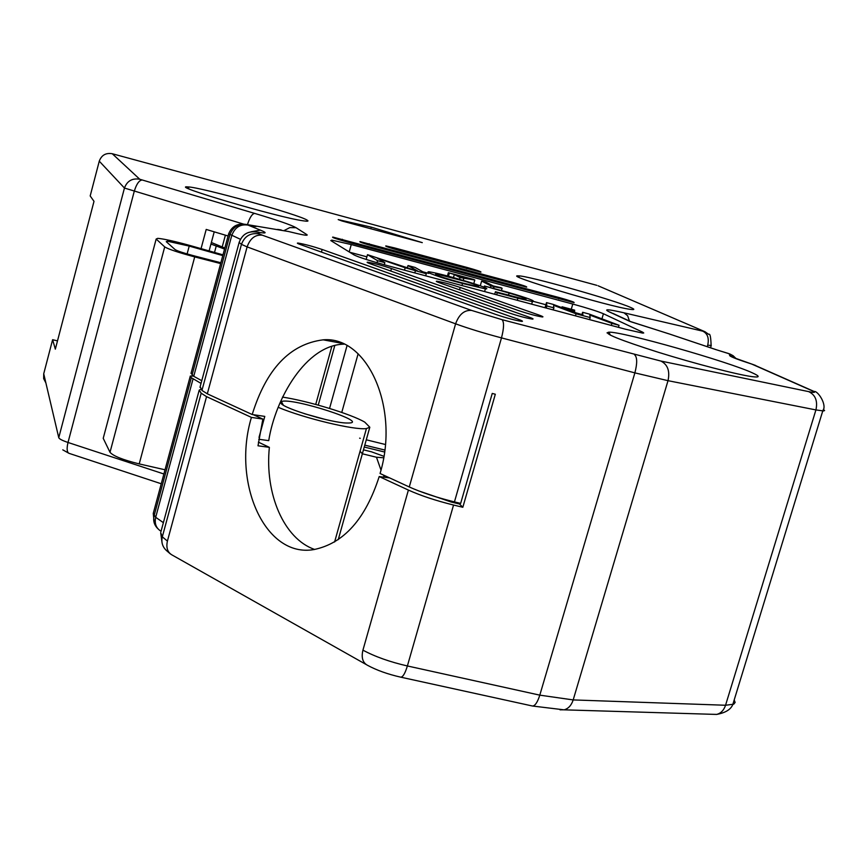 <?xml version="1.0" encoding="UTF-8"?>
<svg xmlns="http://www.w3.org/2000/svg" width="868" height="868" viewBox="0 0 868 868"><rect width="100%" height="100%" fill="white"/><g stroke="black" fill="none" stroke-linecap="round" stroke-linejoin="round"><path stroke-width="1.3" d="M163.889 473.993L68.019 442.474C62.377 440.564 59.295 438.98 58.764 437.7L43.725 373.772L43.66 378.611L45.885 382.929M43.725 373.772L52.622 339.692L57.494 340.907M359.634 438.166L360.242 438.318M366.285 439.805L385.349 444.492M228.078 235.987L206.204 229.434L201.05 248.639M52.622 339.692L55.335 349.153L94.004 201.322L90.185 195.951L99.267 161.177L124.45 188.041L243.431 224.052M214.222 231.832L209.101 250.917M163.379 522.666L155.697 517.295L153.256 513.433L154.233 522.97M532.247 705.955L532.561 706.031C535.122 705.858 537.531 702.234 539.798 695.149L407.385 665.962L453.552 505.035C435.888 500.673 420.839 495.682 408.394 490.073L379.197 476.565C365.504 519.086 343.771 543.422 313.988 549.553C265.109 558.298 231.756 482.792 251.416 417.399L262.863 419.092L253.326 414.698M201.094 389.114L199.217 390.112L201.181 393.204L206.551 396.633L251.416 417.399M193.456 376.126L190.298 376.061L191.34 377.71L201.04 383.406M453.552 505.035L462.828 507.27L459.541 504.026L451.197 502.019L418.441 490.811M389.667 477.921L379.197 476.565M314.639 549.455C283.836 538.822 264.632 493.664 269.362 447.346L258.002 445.794L262.863 419.092M258.382 442.137L269.362 447.346M334.744 345.703L318.252 405.139M459.78 503.201L459.541 504.026M462.828 507.27L495.324 394.235L492.243 393.443L460.658 503.407L454.441 501.91L501.487 337.891L634.877 372.871L668.013 380.683L815.92 409.924L823.602 410.976L824.6 410.542L823.265 409.446M338.249 539.646L369.811 427.24L366.426 428.564C354.806 430.398 304.017 418.235 278.313 407.363M282.458 397.088C308.042 400.962 351.117 414.047 364.777 422.141L369.811 427.24M280.972 403.294L281.373 401.58C291.702 397.001 374.075 423.779 347.081 423.009C332.379 423.128 284.064 408.698 280.972 403.294M380.987 470.065L376.484 457.241L362.357 453.79L360.057 451.262M384.546 477.259L383.352 475.013M363.464 449.852L371.385 451.783L383.873 456.297M376.484 457.241L383.623 457.794M304.386 413.678L325.554 419.526M322.983 418.918L316.44 417.237M103.607 436.875L103.227 438.318L110.008 452.304C113.274 456.036 123.017 459.899 139.216 463.913L165.018 469.783M220.635 263.579L194.714 256.895C178.407 252.534 168.403 249.203 164.703 246.892L156.164 239.036L157.802 238.342C164.247 238.95 175.184 241.402 190.634 245.687L222.989 254.856M752.003 364.148L733.992 357.746L732.95 355.62L729.738 353.949L716.979 349.956M717.044 349.978L728.209 353.417L729.315 353.96L729.728 355.62C730.541 356.781 737.909 359.612 751.829 364.104L812.231 390.806C816.137 392.607 814.954 392.879 808.672 391.62L660.83 361.045L502.04 319.674L471.584 310.418L262.255 235.174L259.38 233.937L257.644 232.125C266.606 233.698 267.507 233.025 260.346 230.107L246.751 224.573C238.027 222.87 232.006 225.951 228.664 233.796L240.414 239.286M259.011 437.439L264.783 416.401L252.197 414.524C266.368 368.9 290.031 343.999 323.189 339.833C367.381 335.764 400.029 407.895 380.065 473.494L409.273 486.97C421.729 492.557 436.788 497.538 454.441 501.91M252.197 414.524L207.311 393.822L201.94 390.416L200.161 386.629M201.767 380.705L193.748 376.3L191.069 373.207M210.946 244.06L224.552 249.051M222.783 255.593L189.213 246.089L167.329 241.185L166.255 241.662L175.097 249.593C177.343 250.982 183.343 252.979 193.076 255.583L220.852 262.754M211.358 242.498L224.823 248.042M246.208 224.443L288.523 231.517C302.281 234.935 308.433 236.009 306.979 234.707L296.042 227.687C291.171 224.942 277.369 220.179 254.649 213.398L139.748 179.242L112.265 153.734C105.853 152.659 101.523 155.133 99.267 161.177M598.128 285.8L704.968 331.717L598.128 285.8M112.265 153.734L596.848 285.344M752.947 373.121C729.087 361.761 621.965 331.337 608.837 332.173C602.913 333.16 619.405 339.855 658.335 352.278C694.671 363.605 737.464 374.705 752.046 376.636C759.88 377.634 760.184 376.462 752.947 373.121M538.702 314.954L460.203 287.449C450.622 284.303 442.897 282.23 437.016 281.232C435.465 281.124 436.441 281.699 439.946 282.946L518.391 310.549C528.395 313.847 536.348 315.985 542.24 316.95C543.867 317.037 542.684 316.375 538.702 314.954M507.596 312.469C517.87 315.876 526.106 318.089 532.29 319.088C534.026 319.185 532.844 318.491 528.721 317.004L391.457 268.537C381.898 265.391 374.043 263.286 367.891 262.234C366.307 262.114 367.164 262.657 370.473 263.85L507.596 312.469M322.147 249.474C312.621 246.328 304.635 244.201 298.191 243.083C296.574 242.953 297.323 243.452 300.447 244.592L496.019 314.52C506.586 318.057 515.115 320.346 521.614 321.388C523.48 321.486 522.286 320.759 518.022 319.218L322.147 249.474L321.431 252.089M630.938 307.587C615.162 300.252 527.31 275.471 518.478 275.872C501.433 274.386 609.39 306.784 630.287 309.344C634.747 309.974 634.964 309.388 630.938 307.587M559.198 297.572L332.824 237.072C331.424 237.289 336.068 238.884 346.755 241.879L574.052 302.65C574.909 302.281 569.95 300.588 559.198 297.572L558.818 298.874M373.782 246.317L526.626 287.124C527.516 286.798 522.742 285.181 512.304 282.241L360.046 241.608C358.788 241.825 363.366 243.398 373.782 246.317M394.669 247.944L385.869 245.904C384.741 246.132 389.255 247.673 399.421 250.526L480.861 272.151C481.783 271.858 477.183 270.295 467.027 267.452L394.669 247.944L394.343 249.094M371.276 227.145L338.205 219.593L341.981 220.982L422.282 242.639L371.276 227.145L370.82 228.805M307.196 220.179C299.471 214.689 200.378 187.032 187.922 186.913C167.557 184.841 278.433 217.521 303.214 220.819C307.673 221.492 308.997 221.275 307.196 220.179M354.101 254.953L330.806 240.577L331.815 240.121L351.258 244.57L572.771 304.05C587.365 308.053 597.575 311.286 603.434 313.749L642.754 332.216L643.741 332.986L642.57 333.073L625.557 329.243L386 265.228C369.377 260.671 358.744 257.243 354.101 254.953M258.751 439.251L268.733 440.64C275.275 398.662 306.003 344.835 344.043 344.162M331.771 346.582L315.724 404.445M349.728 252.252L366.893 256.841M404.868 267.008L407.396 267.68M422.879 271.825L428.803 273.409M533.57 301.446L545.885 304.744M574.616 312.458L581.961 314.563M609.553 333.54L607.014 332.856M480.286 285.778L481.631 281.058L486.102 282.252L493.349 285.984L500.977 287.688L502.105 288.274L501.454 290.563M502.105 288.274L493.838 286.635L493.339 288.393M493.838 286.635L490.908 285.854L490.409 287.612M490.908 285.854L481.631 281.058M474.796 280.028L460.029 277.554L454.333 274.527L448.376 272.682L473.787 279.496L474.796 280.028L473.809 283.521M463.762 278.563L463.252 280.353M460.029 277.554L459.53 279.312M454.333 274.527L453.443 277.641M449.342 273.192L448.463 276.306M448.376 272.682L447.432 276.024M496.648 294.794L497.234 292.711L495.422 291.756L494.706 294.274M495.422 291.756L525.509 299.482C527.874 299.059 522.395 296.921 509.104 293.059L508.474 295.25M509.104 293.059L484.431 286.006L484.051 287.362M484.431 286.006L507.661 292.234C528.362 298.266 536.608 301.38 532.399 301.576L517.86 298.223L517.263 300.295M517.86 298.223L497.234 292.711M462.546 283.478C439.208 277.5 423.248 271.315 429.248 271.803C444.004 274.082 496.073 289.673 485.375 288.87L462.546 283.478L461.96 285.529M425.7 275.829L426.286 273.735L405.182 267.767L377.244 258.154L384.86 262.646L384.274 264.762M384.86 262.646L377.591 260.704L377.027 262.733M377.591 260.704L367.489 254.682L366.166 259.445M367.489 254.682L413.83 269.937L417.519 270.924L408.003 265.532L407.342 267.865M408.003 265.532L415.034 267.42L426.286 273.735M554.066 307.901L546.829 305.97L546.504 302.617L553.252 304.418L579.108 314.14L582.916 315.16L582.623 312.285L589.122 314.032L619.058 325.283L611.897 323.373L589.795 315.051L590.186 317.569L576.081 313.793L553.697 305.362L553.469 309.974M546.829 305.97L546.222 308.042M546.504 302.617L545.028 307.717M582.623 312.285L581.864 314.878M619.058 325.283L618.461 327.344M611.897 323.373L611.289 325.424M590.186 317.569L589.589 319.63M576.081 313.793L575.473 315.854M561.835 307.652L562.084 306.784L574.649 310.158L574.442 312.393M574.703 311.525L562.084 306.784M458.857 275.742L470.369 278.834L462.839 277.858L458.857 275.742M460.799 282.545C441.66 277.315 433.425 274.418 436.094 273.876L465.975 281.579C475.393 284.541 479.57 286.277 478.496 286.776L460.875 282.567M703.481 331.185L702.776 331.164C707.594 333.529 709.232 338.205 707.713 345.193L707.257 346.69M707.713 345.193L711.25 345.453M142.005 180.034C139.021 180.37 136.417 184.2 134.193 191.513L68.019 442.474C66.608 448.463 66.901 452.065 68.897 453.291L161.253 483.769M139.748 179.242C132.218 177.994 127.119 180.935 124.45 188.041L58.764 437.7M408.394 490.073L362.933 650.154C374.998 656.653 389.819 661.915 407.385 665.962C405.182 673.188 403.002 676.931 400.853 677.192L400.582 677.138M362.933 650.154C361.186 657.575 362.683 662.61 367.414 665.257M206.551 396.633L167.416 541.089C165.951 547.806 167.567 552.482 172.255 555.097M167.416 541.089L162.316 536.825C161.047 542.5 162.598 547.231 166.971 551.006M201.181 393.204L162.316 536.825L160.688 532.605L162.088 543.032M199.217 390.112L160.981 531.531M193.032 378.98L155.697 517.295C154.363 523.588 156.11 528.221 160.949 531.183M191.34 377.71L154.124 515.679C152.952 520.724 154.189 525.053 157.835 528.677M190.298 376.061L153.332 513.14M734.198 699.977L735.131 702.44L733.742 704.198L725.55 705.25C723.879 710.208 720.961 713.257 716.794 714.397L712.183 714.288M808.672 391.62C815.443 394.897 817.862 400.994 815.92 409.924L725.55 705.25L573.184 699.923C571.437 705.283 568.453 708.581 564.222 709.807L560.034 709.829M660.83 361.045C667.676 364.484 670.074 371.027 668.013 380.683L573.184 699.923L539.798 695.149L634.877 372.871C637.372 363.215 637.264 357.171 634.573 354.719M347.026 345.67L329.558 408.437M384.774 450.047L364.788 445.143L384.774 450.004M364.256 447.042L384.513 452M225.387 235.174L222.175 247.087M139.216 463.913L194.714 256.895M730.834 354.437L729.066 353.808M736.324 358.799L733.135 355.739L729.315 353.96M734.133 357.811L729.728 355.62M752.393 364.278L751.829 364.104M716.784 714.397C725.464 712.78 730.791 709.514 732.776 704.599L822.755 410.955C827.54 404.944 817.548 390.416 814.173 391.501L753.804 364.81M814.151 391.49L812.231 390.806M409.273 486.97L455.602 323.829C468.449 328.495 483.747 333.182 501.487 337.891C504.015 328.082 504.199 322.006 502.04 319.674M110.008 452.304L164.703 246.892M254.649 213.398C252.1 213.799 249.691 217.586 247.423 224.747M702.776 331.164L623.994 312.816L627.651 315.757L629.43 321.019M669.716 334.104L716.219 349.728M623.994 312.816C608.034 309.16 603.108 308.845 609.238 311.872L629.517 321.247L668.892 333.844M207.311 393.822L247.12 246.892L455.602 323.829C459.042 314.368 464.369 309.898 471.584 310.418M450.763 501.91L451.002 501.064M187.108 253.944L189.213 246.089M103.227 438.318L156.164 239.036M214.504 252.447L216.23 246.045M201.94 390.416L241.456 244.353L247.12 246.892C250.158 238.407 255.203 234.501 262.255 235.174M199.965 387.345L239.145 242.454L241.456 244.353C244.635 235.987 250.613 232.516 259.38 233.937M239.253 242.085L239.145 242.454C242.302 234.154 248.226 230.714 256.928 232.125M193.748 376.3L231.691 235.716C234.675 227.622 239.948 224.063 247.51 225.029M192.067 375.03L229.89 234.816C232.939 226.787 238.667 223.467 247.087 224.834M228.696 233.698L191.014 373.403M288.523 231.517L287.829 231.355M281.189 229.922L277.489 229.423M284.259 230.497L289.814 227.6L296.042 227.687M609.238 311.872L611.105 312.556M629.517 321.247L631.448 321.952M256.006 226.537L253.174 226.049M250.971 231.81L260.346 230.107M460.203 287.449L459.519 289.836M390.752 271.033L391.457 268.537M341.992 240.555L342.35 239.264M368.857 244.939L369.193 243.713M512.304 282.241L511.946 283.489M466.691 268.646L467.027 267.452M349.218 251.937L351.258 244.57M571.263 309.247L572.771 304.05M601.936 318.849L603.434 313.749M642.125 333.03L642.418 332.053M415.392 270.827L414.796 272.921M405.182 267.767L404.51 270.176M710.545 347.797L711.131 345.822C710.859 337.023 710.057 333.204 708.733 334.375L704.968 331.717M62.767 449.841L68.952 453.313M716.664 714.429L564.091 709.84L532.561 706.031L400.853 677.192C387.801 674.23 376.712 670.28 367.565 665.322M172.406 555.173L366.036 664.454M170.529 554.044L167.133 551.137M341.764 412.441L358.126 353.775M366.426 428.564L334.603 541.99M283.337 405.139L281.373 401.58M755.616 365.461L752.35 364.256M669.195 333.92L631.307 321.898L612.537 313.218M669.651 334.071L716.523 349.804M728.133 353.395L728.903 353.634M323.189 339.833L342.285 343.381M167.014 242.346L167.329 241.185M610.443 335.211L608.837 332.173M367.945 262.244L367.793 262.787M298.245 243.083L298.093 243.658M519.314 277.434L518.478 275.872M189.018 188.888L187.922 186.913M331.815 240.121L331.565 241.044M493.642 288.48L494.163 286.657M531.661 304.147L532.399 301.576M484.604 291.572L485.375 288.87M435.931 274.462L436.094 273.876"/></g></svg>
